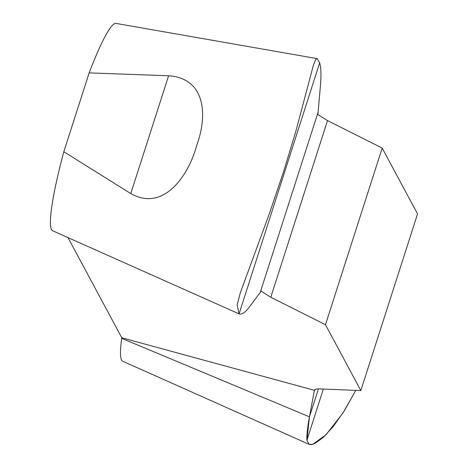 <?xml version="1.0" encoding="UTF-8"?>
<svg xmlns="http://www.w3.org/2000/svg" width="468" height="468" viewBox="0 0 468 468"><rect width="100%" height="100%" fill="white"/><g stroke="black" fill="none" stroke-linecap="round" stroke-linejoin="round"><path stroke-width="0.7" d="M63.829 151.737L89.148 72.885L168.603 75.763C205.803 78.255 207.64 115.532 196.893 144.799C188.955 174.968 163.935 212.367 130.777 193.565L63.829 151.737A108.412 13.022 -73 0 0 52.609 230.747L239.072 313.888C241.734 314.982 245.384 312.402 250.023 306.16L261.173 291.184L270.785 297.244L325.471 324.728L360.834 390.575L318.649 388.867L315.684 389.171L314.397 390.306L121.779 337.791L67.983 237.604M239.043 313.876L237.141 304.955L240.3 292.816L269.568 213.104L283.83 170.937L295.934 131.034L313.56 64.625L315.824 59.377L317.14 58.635L319.662 62.876C321.13 67.702 321.346 75.816 320.317 87.229L317.889 114.537L327.501 120.592L382.186 148.075L417.55 213.923L360.834 390.575M318.445 388.867L309.459 416.848L306.909 440.218L309.155 444.378L311.548 444.6L314.73 443.547L322.973 437.668L333.099 426.74L344.173 411.068L355.774 390.365L343.073 412.794L326.12 434.643L312.747 444.331L309.132 444.348L306.909 440.218C306.581 435.743 307.435 427.951 309.459 416.848L314.397 390.306M309.12 444.366L122.674 361.232A108.412 13.022 -73 0 1 121.703 338.358L121.779 337.791M89.148 72.885A108.412 13.022 -73 0 1 115.918 23.4L317.14 58.623M325.471 324.728L382.186 148.075M121.703 338.358L309.459 416.848M130.777 193.565L168.603 75.763M314.829 389.551L313.975 392.219M323.341 389.031L306.909 440.218M239.072 313.888L319.662 62.876M270.785 297.244L327.501 120.592M260.29 292.254L318 112.525"/></g></svg>
